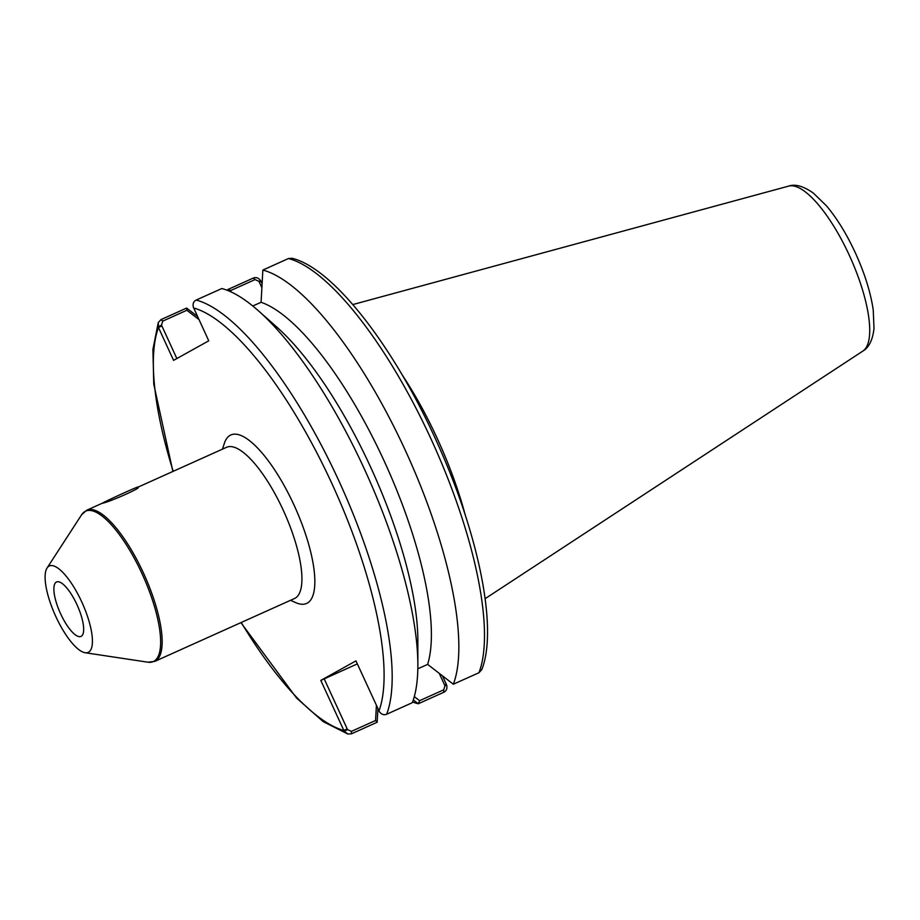 <?xml version="1.0" encoding="UTF-8"?>
<svg xmlns="http://www.w3.org/2000/svg" width="920" height="920" viewBox="0 0 920 920"><rect width="100%" height="100%" fill="white"/><g stroke="black" fill="none" stroke-linecap="round" stroke-linejoin="round"><path stroke-width="1.38" d="M136.792 487.726C146.038 485.714 109.284 502.251 102.166 503.297C108.18 499.847 144.923 483.31 136.792 487.726M76.958 604.635A29.831 9.338 65.8 0 1 81.017 636.398A29.831 9.338 65.8 0 1 60.26 613.019A29.831 9.338 65.8 0 1 56.534 581.98A29.831 9.338 65.8 0 1 76.958 604.635M137.689 487.289L226.504 447.327A82.892 25.944 65.8 0 1 283.728 511.267A82.892 25.944 65.8 0 1 295.147 598.195A82.892 25.944 65.8 0 1 294.526 598.506L154.767 661.388A82.892 25.944 -114.2 0 0 155.388 661.077A82.892 25.944 -114.2 0 0 143.968 574.149A82.892 25.944 -114.2 0 0 86.756 510.209L102.89 502.941M88.561 652.199A47.368 14.823 65.8 0 1 85.146 652.728A47.368 14.823 65.8 0 1 55.246 615.273A47.368 14.823 65.8 0 1 47.046 568.042A47.368 14.823 65.8 0 1 80.017 598.276A47.368 14.823 65.8 0 1 88.561 652.199M197.524 316.434L186.611 308.073L161.046 319.573L158.263 322.575L158.47 327.52L173.581 360.364L208.748 340.814L193.338 307.188C192.59 303.796 193.522 301.415 196.144 300.058L221.823 288.535A236.831 74.117 65.8 0 1 258.29 310.684A236.831 74.117 65.8 0 1 417.864 665.356A236.831 74.117 65.8 0 1 412.309 702.684L386.653 714.254C383.893 715.323 381.466 714.449 379.373 711.666L355.948 660.87L320.792 680.42L357.339 663.883M176.858 358.547L161.506 325.151L162.736 321.115L186.875 310.259L198.961 319.55M230.828 291.812L230.908 290.444L255.047 279.588L258.934 281.313L261.866 287.695M262.085 283.659L260.636 280.635C258.543 277.84 256.116 276.977 253.345 278.047L227.792 289.547L227.654 290.455M376.418 705.375L375.567 720.498L351.428 731.354L347.541 729.629L344.206 731.204L320.792 680.42M290.524 600.311L295.815 602.657A92.356 28.911 -114.2 0 0 307.303 603.106A92.356 28.911 -114.2 0 0 287.822 492.384A92.356 28.911 -114.2 0 0 224.261 443.601L222.502 449.132M442.485 675.866L446.671 685.112L444.969 685.791L443.727 689.827L419.6 700.683L418.301 703.742L443.854 692.242C446.487 690.874 447.419 688.505 446.671 685.112M402.35 375.141A165.772 51.888 65.8 0 1 465.175 514.786M481.804 669.564L478.963 672.727L453.33 684.227L427.616 664.366A209.357 65.527 65.8 0 0 384.238 461.161A209.357 65.527 65.8 0 0 261.084 302.3L262.844 270.077A236.831 74.117 65.8 0 1 405.513 450.788A236.831 74.117 65.8 0 1 453.33 684.227M427.65 664.389L417.829 668.806M258.29 310.684L276.805 327.083A209.357 65.527 65.8 0 1 417.864 640.619L417.864 665.356M252.781 306.003L261.084 302.266M262.844 270.077L288.454 258.531L292.215 258.301M439.265 673.382L444.969 685.791M419.6 700.683L414.299 696.612M413.275 699.982L418.301 703.742M375.567 720.498L377.166 722.223L377.924 708.641M344.206 731.204L347.955 734.033L351.555 733.769L377.119 722.269M347.541 729.629L324.162 678.81M418.186 703.765A236.831 74.117 65.8 0 1 412.597 701.937M227.412 290.363A236.831 74.117 65.8 0 1 227.7 289.616M158.171 326.738L161.506 325.151M186.875 310.259L186.611 308.073M230.908 290.444L227.792 289.547M258.934 281.313L260.636 280.635M47.046 568.042L81.615 514.763A82.466 25.806 65.8 0 1 139.023 567.398A82.466 25.806 65.8 0 1 153.893 661.284A82.466 25.806 65.8 0 1 147.959 662.205L154.767 661.388M161.851 325.91L158.47 327.52A230.908 72.266 65.8 0 0 173.202 471.304M261.038 281.37L259.279 282.072M193.637 307.97A230.908 72.266 65.8 0 1 332.097 484A230.908 72.266 65.8 0 1 378.971 710.93M347.185 728.87L343.815 730.469A230.908 72.266 65.8 0 1 241.224 622.483M862.88 351.072C868.951 347.553 872.666 340.02 874 328.497L873.252 310.155C870.734 292.836 864.938 274.114 855.864 253.989C847.055 234.726 837.234 218.649 826.401 205.758L813.291 193.027C803.321 186.105 795.121 183.793 788.658 186.105A90.562 28.347 65.8 0 1 850.333 257.531A90.562 28.347 65.8 0 1 862.88 351.072L485.127 598.678M386.653 714.254A236.831 74.117 -114.2 0 0 338.847 480.78A236.831 74.117 -114.2 0 0 196.144 300.058M288.454 258.531A236.831 74.117 65.8 0 1 431.147 439.254A236.831 74.117 65.8 0 1 478.963 672.727M444.624 685.032L446.372 684.331M443.727 689.827L443.854 692.242M351.428 731.354L351.555 733.769M162.736 321.115L161.046 319.573M255.047 279.588L253.345 278.047M81.615 514.763L86.756 510.209M85.146 652.728L147.959 662.205M788.658 186.105L352.808 304.566M481.746 669.714C498.088 629.015 478.733 534.819 437.805 444.072C395.174 348.588 334.167 268.502 292.042 258.267M347.794 733.987L323.219 721.648L296.55 698.038L240.913 622.633M172.891 471.442L153.767 384.18L152.915 349.416L158.263 322.575"/></g></svg>

